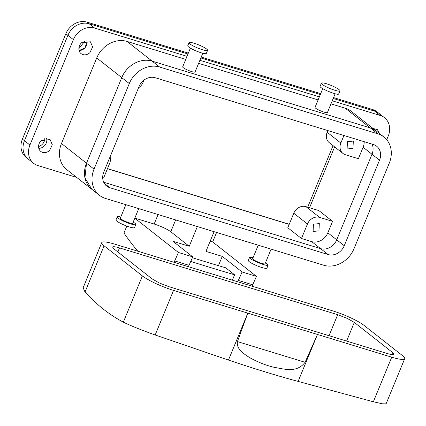<?xml version="1.0" encoding="UTF-8"?>
<svg xmlns="http://www.w3.org/2000/svg" width="426" height="426" viewBox="0 0 426 426"><rect width="100%" height="100%" fill="white"/><g stroke="black" fill="none" stroke-linecap="round" stroke-linejoin="round"><path stroke-width="0.64" d="M138.525 87.804A10.048 8.589 128.2 0 0 143.003 82.452L143.951 80.152M24.452 140.74A17.588 15.027 128.2 0 0 28.212 159.047A17.588 15.027 128.2 0 1 24.452 140.74L67.904 35.321L24.452 140.74L29.927 145.048A17.588 15.027 -51.8 0 0 33.686 163.35L26.156 157.434A17.588 15.027 128.2 0 1 22.402 139.126L24.452 140.74M22.402 139.126L65.854 33.707A17.588 15.027 128.2 0 1 87.096 22.141L89.146 23.755A17.588 15.027 128.2 0 0 67.904 35.321A17.588 15.027 128.2 0 1 89.146 23.755L187.972 54.006L89.146 23.755L94.62 28.057L187.014 56.338M333.563 97.591L372.713 109.573L374.763 111.186L333.201 98.465L374.763 111.186A17.588 15.027 128.2 0 1 379.023 113.407A17.588 15.027 128.2 0 0 374.763 111.186L380.237 115.494A17.588 15.027 -51.8 0 1 384.497 117.709A17.588 15.027 -51.8 0 1 388.256 136.011L386.717 139.744M320.331 94.524L200.843 57.947L320.331 94.524M289.195 224.369L107.443 168.728M309.553 207.739L334.628 146.901M79.082 50.54A7.54 6.438 128.2 0 0 84.407 48.383A7.54 6.438 128.2 0 0 86.92 40.571A7.54 6.438 128.2 0 1 87.122 41.791L84.886 47.898L79.082 50.54M374.097 129.286A7.54 6.438 128.2 0 0 373.932 128.434A7.54 6.438 128.2 0 1 374.097 129.286M38.777 148.323A7.54 6.438 128.2 0 0 44.102 146.166A7.54 6.438 128.2 0 0 46.615 138.354A7.54 6.438 128.2 0 1 46.823 139.574A7.54 6.438 128.2 0 1 38.777 148.323M343.942 135.5L340.843 143.019L327.163 132.257A10.048 8.589 128.2 0 0 329.309 142.715L342.989 153.477A10.048 8.589 128.2 0 0 345.422 154.745L358.383 158.712L363.106 147.252A13.398 11.449 128.2 0 0 364.187 141.698M327.163 132.257L327.855 130.58M340.843 143.019A10.048 8.589 128.2 0 0 342.989 153.477M347.451 141.704L353.319 141.075L352.978 148.344L347.11 148.978L347.451 141.704M305.921 206.626L318.882 210.593L332.562 221.355L319.606 217.388L305.921 206.626A10.048 8.589 128.2 0 0 293.786 213.234L287.8 227.75L301.486 238.507L311.656 241.622L328.073 254.53A13.398 11.449 128.2 0 0 344.256 245.722L379.523 160.16L371.999 154.244A13.398 11.449 128.2 0 0 372.095 144.121A13.398 11.449 128.2 0 1 371.999 154.244L336.732 239.806L371.999 154.244L363.106 147.252M377.819 133.828L370.295 127.912L152.114 61.12A25.123 21.47 128.2 0 0 121.767 77.644C126.527 65.306 141.075 57.388 152.114 61.12L370.295 127.912L376.382 131.08A25.123 21.47 128.2 0 0 370.295 127.912L345.262 108.225A25.123 21.47 -51.8 0 1 351.343 111.394L383.906 136.996A25.123 21.47 128.2 0 0 377.819 133.828L159.638 67.036A25.123 21.47 128.2 0 0 129.291 83.56L94.029 169.122A25.123 21.47 128.2 0 0 99.396 195.268A25.123 21.47 128.2 0 0 105.478 198.436L323.664 265.228A25.123 21.47 128.2 0 0 354.006 248.704L389.273 163.147A25.123 21.47 128.2 0 0 383.906 136.996M94.029 169.122L86.505 163.206L121.767 77.644L86.505 163.206A25.123 21.47 128.2 0 0 91.872 189.352L84.928 177.839L86.505 163.206L61.466 143.514L96.734 57.957A25.123 21.47 -51.8 0 1 127.076 41.434L185.752 59.395M344.256 245.722L336.732 239.806A13.398 11.449 128.2 0 1 320.549 248.614L103.683 182.227L320.549 248.614A13.398 11.449 128.2 0 0 336.732 239.806L327.839 232.809L332.562 221.355M76.717 177.434L37.941 165.565A17.588 15.027 -51.8 0 1 33.686 163.35M94.62 28.057A17.588 15.027 -51.8 0 0 73.379 39.623L29.927 145.048M199.879 60.279L319.372 96.856M332.243 100.797L380.237 115.494M102.698 177.658L103.64 177.946L109.626 163.43A10.048 8.589 128.2 0 0 110.068 156.843M89.881 52.686A7.54 6.438 -51.8 0 1 81.078 53.633A7.54 6.438 -51.8 0 1 81.595 42.728L90.397 41.78L92.607 46.966L89.881 52.686M373.064 128.471L377.404 129.642L379.571 133.588M49.576 150.474A7.54 6.438 -51.8 0 1 40.774 151.416A7.54 6.438 -51.8 0 1 41.29 140.511L50.092 139.568L52.302 144.755L49.576 150.474M198.623 63.336L318.11 99.913M330.981 103.853L345.262 108.225M190.395 48.133L182.674 66.866A6.699 1.092 22.4 0 0 185.289 68.953A6.699 1.092 22.4 0 0 191.54 71.547A6.699 1.092 22.4 0 0 195.065 71.967L202.787 53.239M315.043 107.357A6.699 1.092 22.4 0 0 315.032 107.384A6.699 1.092 22.4 0 0 315.027 107.405A6.699 1.092 22.4 0 0 320.885 110.973A6.699 1.092 22.4 0 0 327.424 112.491A6.699 1.092 22.4 0 0 327.429 112.464M99.396 195.268L66.834 169.665A25.123 21.47 -51.8 0 1 61.466 143.514M311.656 241.622A13.398 11.449 128.2 0 0 327.839 232.809M252.064 286.181A20.102 9.915 -73 0 0 252.703 284.813L256.447 276.373L212.67 241.947L216.584 232.447M126.81 226.094L123.971 232.979A502.504 247.857 -73 0 0 137.886 251.233M174.037 262.299A20.102 9.915 -73 0 0 174.681 260.93L178.425 252.49L134.797 218.181M319.606 217.388A10.048 8.589 128.2 0 0 307.465 223.996L301.486 238.507M313.445 224.209L319.314 223.581L318.967 230.849L313.099 231.483L313.445 224.209M125.872 204.677L120.329 218.123A6.699 1.092 22.4 0 0 122.944 220.21A6.699 1.092 22.4 0 0 129.195 222.809A6.699 1.092 22.4 0 0 132.72 223.229L138.743 208.618M265.084 263.726A6.699 1.092 -157.6 0 1 265.079 263.747A6.699 1.092 -157.6 0 1 258.539 262.235A6.699 1.092 -157.6 0 1 252.682 258.667A6.699 1.092 -157.6 0 1 252.687 258.641A6.699 1.092 -157.6 0 1 252.698 258.619M210.167 241.185L212.67 241.947M256.447 276.373L242.101 271.98L222.26 256.383L205.96 251.393L214.086 231.68M242.101 271.98L238.352 280.42A20.102 9.915 -73 0 1 237.713 281.794M188.388 266.692A20.102 9.915 -73 0 0 189.032 265.323L174.681 260.93M134.824 218.117L154.153 224.033A13.398 2.183 22.4 0 1 170.773 231.749L189.24 246.276L172.94 241.286L192.776 256.883L189.032 265.323M192.776 256.883L178.425 252.49M120.798 216.994A10.048 1.64 22.4 0 0 117.23 216.845A10.048 1.64 22.4 0 0 121.154 219.981A10.048 1.64 22.4 0 0 130.532 223.874A10.048 1.64 22.4 0 0 135.814 224.507A10.048 1.64 22.4 0 0 133.184 222.1M265.542 262.618L268.188 264.988L266.916 268.082A10.048 1.64 -157.6 0 1 257.107 265.813A10.048 1.64 -157.6 0 1 248.321 260.456A10.048 1.64 -157.6 0 1 248.331 260.419A10.048 1.64 -157.6 0 1 248.347 260.387M268.188 264.988C268.242 267.294 248.48 259.237 249.577 257.4L253.156 257.512M189.022 42.669L187.765 45.726A10.048 1.64 22.4 0 0 191.689 48.857A10.048 1.64 22.4 0 0 201.061 52.749A10.048 1.64 22.4 0 0 206.349 53.383L207.606 50.327A10.048 1.64 22.4 0 0 203.681 47.195A10.048 1.64 22.4 0 0 194.309 43.303A10.048 1.64 22.4 0 0 189.022 42.669A10.048 1.64 22.4 0 0 192.946 45.8A10.048 1.64 22.4 0 0 202.323 49.693A10.048 1.64 22.4 0 0 207.606 50.327M339.964 90.844A10.048 1.64 -157.6 0 1 330.161 88.576A10.048 1.64 -157.6 0 1 321.369 83.224A10.048 1.64 -157.6 0 1 321.385 83.187A10.048 1.64 -157.6 0 1 331.188 85.456A10.048 1.64 -157.6 0 1 339.98 90.807A10.048 1.64 -157.6 0 1 339.964 90.844L338.718 93.864C338.771 96.169 319.01 88.118 320.112 86.281L320.139 86.206M189.24 246.276L197.366 226.563M222.26 256.383L218.437 265.654M117.23 216.845L115.973 219.901A10.048 1.64 22.4 0 0 119.898 223.032A10.048 1.64 22.4 0 0 129.27 226.93A10.048 1.64 22.4 0 0 134.557 227.564L135.814 224.507M232.383 280.159L234.593 274.797L225.7 267.805A2958.405 2527.836 -51.8 0 1 192.403 257.73M234.593 274.797A2958.405 2527.836 -51.8 0 1 190.763 261.42M404.7 358.697A25.123 4.1 -157.6 0 0 402.368 355.518L364.065 325.4A25.123 4.1 -157.6 0 0 332.903 310.932L114.722 244.141A25.123 4.1 -157.6 0 0 101.75 242.634L83.134 287.795L85.024 292.044A498.452 245.861 107 0 0 103.348 309.122A498.452 245.861 107 0 0 123.332 322.168C131.336 326.007 141.949 330.278 155.17 334.985L228.458 360.077C255.802 369.225 279.025 376.334 298.12 381.403L373.357 401.777L382.473 403.805L386.084 403.859L404.7 358.697A25.123 4.1 -157.6 0 1 391.734 357.19L373.357 401.777M237.431 341.577C236.137 349.379 244.327 354.134 249.684 357.638C257.799 362.148 265.973 365.38 274.211 367.334C284.6 369.06 296.752 373.187 305.085 362.286L237.431 341.577L247.81 313.131L173.547 290.399A25.123 4.1 -157.6 0 1 142.39 275.931L104.082 245.813A25.123 4.1 -157.6 0 1 101.75 242.634M228.458 360.077L247.81 313.131L391.734 357.19M119.509 247.905L337.69 314.697L347.174 318.371L354.31 322.413L392.618 352.536L393.858 354.23L393.219 354.576C392.074 354.73 389.982 354.347 386.941 353.426L168.76 286.634L159.276 282.96L152.141 278.918L113.833 248.795L112.592 247.101L113.231 246.755C114.376 246.601 116.468 246.984 119.509 247.905L117.842 251.947M305.085 362.286L317.471 334.458L298.12 381.403M328.073 254.53L109.887 187.738A13.398 11.449 128.2 0 1 106.644 186.05A13.398 11.449 128.2 0 1 103.779 172.104L139.046 86.542A13.398 11.449 128.2 0 1 155.229 77.734L373.416 144.526A13.398 11.449 128.2 0 1 376.659 146.214A13.398 11.449 128.2 0 1 379.523 160.16M78.858 48.713L85.094 40.784M87.096 22.141L188.335 53.133M201.205 57.073L320.693 93.651M384.497 117.709L376.973 111.793A17.588 15.027 128.2 0 0 372.713 109.573M38.553 146.496A7.54 6.438 128.2 0 0 44.789 138.567M289.265 224.204A13.398 11.449 128.2 0 1 288.226 223.948L107.485 168.616M307.694 207.169L333.047 145.66M73.379 39.623L65.854 33.707M159.638 67.036L127.076 41.434M129.291 83.56L96.734 57.957M307.465 223.996L293.786 213.234M252.703 284.813L238.352 280.42M154.153 224.033L158.067 214.534M170.773 231.749L175.65 219.917M104.082 245.813L85.024 292.044M142.39 275.931L123.332 322.168M173.547 290.399L155.17 334.985M337.69 314.697L329.037 335.699M354.31 322.413L346.615 341.082M391.782 354.554L392.618 352.536M104.237 183.297L109.887 187.738M271.101 249.135L265.079 263.747M258.231 245.195L252.687 258.641M335.145 93.757L327.424 112.491M322.754 88.651L315.032 107.384M249.593 257.368L248.331 260.419M321.385 83.187L320.123 86.244"/></g></svg>
